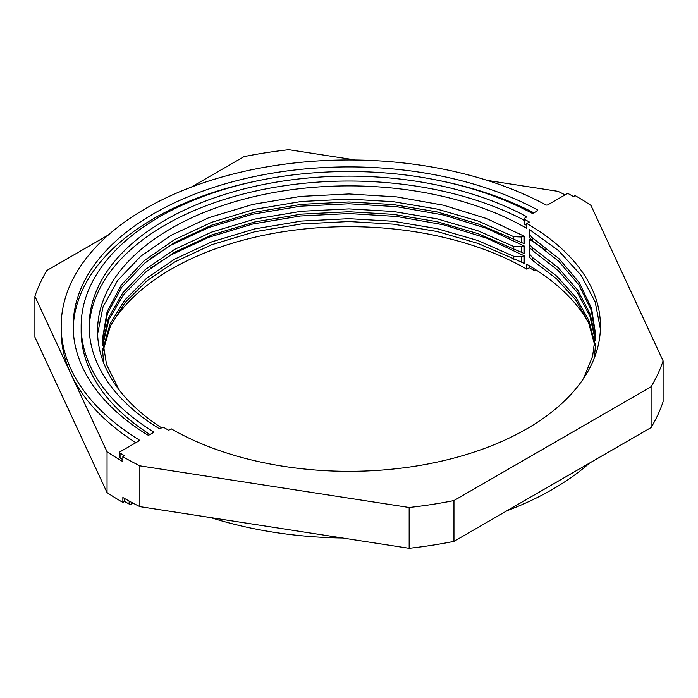 <?xml version="1.0" encoding="UTF-8"?>
<svg xmlns="http://www.w3.org/2000/svg" width="698" height="698" viewBox="0 0 698 698"><rect width="100%" height="100%" fill="white"/><g stroke="black" fill="none" stroke-linecap="round" stroke-linejoin="round"><path stroke-width="1.05" d="M536.422 270.17L536.073 270.37A1.597 0.925 180 0 1 533.813 270.37A1.597 0.925 180 0 1 533.787 270.353A255.049 147.252 0 0 0 529.346 267.727L526.798 269.192L526.798 264.298A251.446 145.175 180 0 1 589.086 323.811M526.798 223.5A251.446 145.175 0 0 1 600.446 326.149A251.446 145.175 0 0 1 445.228 460.27A251.446 145.175 0 0 1 171.202 428.808L168.654 430.273A255.049 147.252 180 0 1 164.213 427.647A1.597 0.925 0 0 0 161.927 427.63L160.863 428.24A1.597 0.925 180 0 1 158.559 428.214A259.848 150.018 180 0 1 89.152 326.149A259.848 150.018 180 0 1 245.12 188.643A259.848 150.018 180 0 1 525.786 216.206A1.597 0.925 180 0 1 526.292 216.877A1.597 0.925 180 0 1 525.83 217.532L524.765 218.142A1.597 0.925 0 0 0 524.294 218.797A1.597 0.925 0 0 0 524.791 219.469A255.049 147.252 180 0 1 529.346 222.034L526.798 223.5L526.798 228.394A251.446 145.175 0 0 0 252.772 196.923A251.446 145.175 0 0 0 97.554 331.044A251.446 145.175 0 0 0 161.578 427.83M149.555 434.775A1.597 0.925 180 0 1 147.252 434.749A275.832 159.249 180 0 1 73.168 326.149A275.832 159.249 180 0 1 239.004 180.11A275.832 159.249 180 0 1 537.102 209.67A1.597 0.925 180 0 1 537.608 210.351A1.597 0.925 180 0 1 537.146 210.997L533.752 212.96A1.597 0.925 180 0 1 531.527 212.986A267.84 154.633 0 0 0 242.11 184.359A267.84 154.633 0 0 0 81.16 326.149A267.84 154.633 0 0 0 152.984 431.53A1.597 0.925 180 0 1 153.412 432.158A1.597 0.925 180 0 1 152.949 432.812L149.555 434.775M568.853 193.974A1.597 0.925 0 0 0 566.61 193.983L547.886 204.793A1.597 0.925 180 0 1 545.67 204.819A287.829 166.176 0 0 0 234.458 173.697A287.829 166.176 0 0 0 61.171 326.149A287.829 166.176 0 0 0 138.841 439.696A1.597 0.925 180 0 1 139.268 440.325A1.597 0.925 180 0 1 138.806 440.979L120.082 451.789A1.597 0.925 0 0 0 119.611 452.444A1.597 0.925 0 0 0 120.056 453.081A317.407 183.251 0 0 0 124.558 455.733L122.865 456.71A319.806 184.638 0 0 0 139.853 465.836L409.159 507.498A319.806 184.638 0 0 0 453.953 500.562L651.094 386.744A319.806 184.638 0 0 0 663.1 360.883L590.944 205.404A319.806 184.638 0 0 0 575.135 195.588L573.442 196.574A317.407 183.251 0 0 0 568.853 193.974M81.16 326.149L81.16 331.044A267.84 154.633 0 0 0 149.974 434.531M533.9 212.873A275.832 159.249 0 0 0 439.609 180.634M258.391 180.634A275.832 159.249 0 0 0 73.194 328.601M487.23 180.398L558.147 191.365A319.806 184.638 180 0 1 565.031 194.899M651.094 386.744L651.094 427.542A319.806 184.638 0 0 0 663.1 401.682L663.1 360.883M651.094 427.542L453.953 541.369L453.953 500.562M409.159 507.498L409.159 548.296A319.806 184.638 0 0 0 453.953 541.369M409.159 548.296L139.853 506.635L139.853 465.836M122.865 456.71L122.865 461.605A319.806 184.638 180 0 1 107.056 451.798L107.056 492.596A319.806 184.638 0 0 0 122.865 502.412L122.865 497.508A319.806 184.638 0 0 0 139.853 506.635M119.611 452.444L119.611 457.338A1.597 0.925 0 0 0 120.056 457.975A317.407 183.251 0 0 0 122.865 459.642M61.171 326.149L61.171 331.044A287.829 166.176 0 0 0 70.978 374.058A287.829 166.176 0 0 0 135.822 442.698M524.294 218.797L524.294 223.692A1.597 0.925 0 0 0 524.791 224.363L524.791 219.469M524.294 220.306A259.848 150.018 0 0 0 246.141 193.285A259.848 150.018 0 0 0 89.187 328.601M526.798 225.48A255.049 147.252 0 0 0 524.791 224.363M107.056 492.596L34.9 337.117L34.9 296.318L107.056 451.798M122.865 502.412L124.558 501.426L124.558 498.485M110.258 326.28A251.446 145.175 180 0 1 526.798 269.192M132.969 503.101L131.39 504.017A1.597 0.925 180 0 1 129.147 504.026A317.407 183.251 180 0 1 124.558 501.426M589.609 463.044A287.829 166.176 180 0 1 506.957 510.762M342.482 537.984A287.829 166.176 180 0 1 210.77 517.602M191.043 187.239L244.047 156.631A319.806 184.638 180 0 1 288.841 149.704L355.518 160.017M34.9 296.318A319.806 184.638 180 0 1 46.906 270.458L108.391 234.956M529.346 265.79L529.346 267.727M595.315 340.432L589.897 316.115L577.246 292.322L557.746 270.126L532.408 250.477L529.337 247.319L529.337 239.222L545.129 249.683M595.542 335.537L591.189 310.017L578.851 284.889L558.889 261.41L532.408 240.688L529.337 237.521L529.337 229.433L558.653 250.739L581.059 275.282L595.15 301.841L600.402 328.959M150.881 267.919L171.202 254.849L208.903 237.25L252.772 223.997L300.419 215.996L349 213.553L396.673 216.476L443.492 224.791L486.776 238.193L524.233 255.817L524.233 263.286L477.833 243.384L437.018 231.492L393.323 224.145L349 221.545L301.361 223.936L254.648 231.771L211.625 244.762L174.657 262.012L147.095 280.709L125.282 302.286L110.459 325.835L103.225 350.221M97.598 333.888L103.051 306.823L117.683 280.413L140.9 256.14L171.202 235.27L208.903 217.663L252.772 204.409L300.419 196.408L349 193.965L396.673 196.897L443.492 205.212L486.776 218.614L524.233 236.229L524.233 243.707L477.833 223.805L437.018 211.913L393.323 204.558L349 201.966L301.361 204.348L254.648 212.183L211.625 225.175L174.657 242.433L144.617 263.172L121.714 287.314L107.475 313.577L102.458 340.432M150.881 258.129L171.202 245.059L208.903 227.452L252.772 214.199L300.419 206.198L349 203.764L396.673 206.687L443.492 215.001L486.776 228.403L524.233 246.019L524.233 253.496L477.833 233.594L437.018 221.702L393.323 214.347L349 211.756L301.361 214.138L254.648 221.981L211.625 234.973L174.657 252.222L145.856 271.932L123.467 294.783L108.879 319.684L102.693 345.327M102.589 343.896L108.452 317.895L122.944 292.602L145.489 269.376L174.657 249.361L211.625 232.111L254.648 219.12L301.361 211.276L349 208.894L393.323 211.485L437.018 218.84L477.833 230.733L513.78 246.499L521.79 246.804L521.79 252.685M103.688 362.925L102.44 348.791M524.233 246.019L521.79 246.804M119.044 389.772L106.55 364.592L102.44 339.001L107.091 311.797L121.208 285.142L144.259 260.616L174.657 239.571L211.625 222.313L254.648 209.321L301.361 201.486L349 199.105L393.323 201.696L437.018 209.051L477.833 220.943L513.78 236.701L521.79 237.015L521.79 242.895M524.233 236.229L521.79 237.015M103.042 348.791L109.987 324.038L124.75 300.096L146.728 278.144L174.657 259.159L211.625 241.901L254.648 228.909L301.361 221.074L349 218.683L393.323 221.283L437.018 228.63L477.833 240.531L513.78 256.288L521.79 256.602L521.79 262.474M524.233 255.817L521.79 256.602M529.337 231.649L530.035 235.052L531.989 237.529L559.22 258.862L579.314 282.716L591.538 308.237L595.56 334.106L592.593 356.364L583.537 378.491M594.801 345.327L588.449 322.249L575.58 299.782L556.603 278.86L532.408 260.275L529.337 257.108L529.337 251.228L530.035 254.639L531.989 257.117L556.934 276.312L576.068 297.601L588.885 320.452L594.984 343.896M595.56 353.685L595.551 354.671M529.337 251.228L529.337 249.011M529.337 241.438L530.035 244.841L531.989 247.328L558.086 267.578L577.726 290.15L590.299 314.327L595.411 339.001M595.56 343.896L594.399 357.795M533.787 268.494L533.787 270.353M152.984 432.795L152.984 431.53M537.102 211.023L537.102 209.67M120.056 453.081L120.056 457.975M138.841 440.962L138.841 439.696M525.786 217.558L525.786 216.206M129.147 504.026L129.147 501.042M131.39 504.017L131.39 502.255M513.78 246.499L513.78 249.361M513.78 236.701L513.78 239.562M513.78 256.288L513.78 259.15M532.408 240.688L532.408 237.826M532.408 260.275L532.408 257.414M532.408 250.477L532.408 247.624"/></g></svg>
